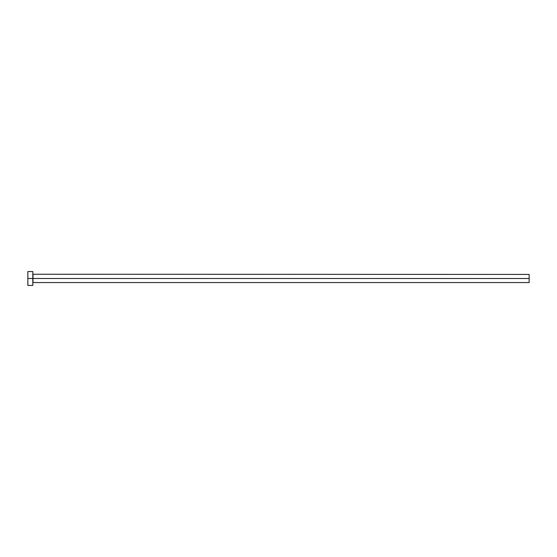 <?xml version="1.0" encoding="UTF-8"?>
<svg xmlns="http://www.w3.org/2000/svg" width="557" height="557" viewBox="0 0 557 557"><rect width="100%" height="100%" fill="white"/><g stroke="black" fill="none" stroke-linecap="round" stroke-linejoin="round"><path stroke-width="0.42" stroke-dasharray="2.79 2.09" d="M32.814 278.5L32.814 285.449L32.814 278.5L27.85 278.5L32.814 278.5L32.814 271.551L32.814 278.5M33.009 278.5L33.009 274.427L33.009 278.5L529.15 278.5L529.15 282.573L529.15 278.5L33.009 278.5L33.009 282.573L33.009 278.5M27.85 285.449L27.85 271.551L27.85 285.449M529.15 274.427L529.15 278.5L529.15 274.427"/><path stroke-width="0.84" d="M27.85 285.449L27.85 271.551L27.85 278.5L529.15 278.5L529.15 282.573L529.15 278.5L33.009 278.5L33.009 274.427L33.009 278.5L27.85 278.5L27.85 285.449L32.814 285.449L32.814 271.551L32.814 285.449M32.814 282.768L33.009 278.5L33.009 282.573L529.15 282.573M529.15 278.5L529.15 274.427L529.15 278.5M529.15 274.427L32.814 274.232M27.85 271.551L32.814 271.551"/></g></svg>
